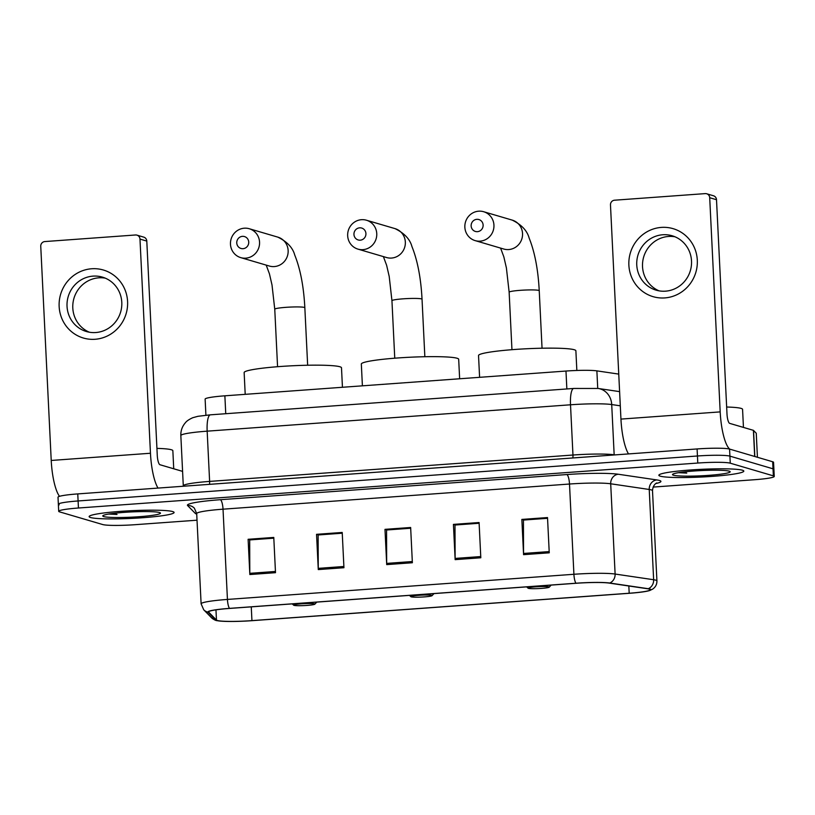 <?xml version="1.0" encoding="UTF-8"?>
<svg xmlns="http://www.w3.org/2000/svg" width="815" height="815" viewBox="0 0 815 815"><rect width="100%" height="100%" fill="white"/><g stroke="black" fill="none" stroke-linecap="round" stroke-linejoin="round"><path stroke-width="1.22" d="M205.91 415.212L205.125 399.116A26.579 2.404 -2.8 0 1 224.869 395.815L565.977 371.049A26.579 2.404 -2.8 0 1 596.875 370.866L618.748 374.095M653.1 487.085L754.507 479.719A26.579 2.404 177.2 0 0 774.25 476.418L773.557 462.319A26.579 2.404 177.2 0 0 772.671 461.759L729.568 449.075A26.579 2.404 177.2 0 0 697.1 448.943L77.761 493.91A26.579 2.404 177.2 0 0 58.018 497.201L58.354 504.261A26.579 2.404 177.2 0 0 59.24 504.821M774.25 476.418A26.579 2.404 177.2 0 0 773.364 475.858L730.26 463.185L729.914 456.135A26.579 2.404 177.2 0 0 697.446 455.993L78.097 500.96A26.579 2.404 177.2 0 0 58.354 504.261A26.579 2.404 177.2 0 1 78.097 500.96L697.446 455.993A26.579 2.404 177.2 0 1 729.914 456.135L773.017 468.808L729.914 456.135L729.568 449.075M773.904 469.369A26.579 2.404 177.2 0 0 773.017 468.808A26.579 2.404 177.2 0 1 773.904 469.369M742.404 470.204A42.533 3.851 177.2 0 0 695.755 469.634A42.533 3.851 177.2 0 0 658.856 475.257A42.533 3.851 177.2 0 0 660.272 476.164A42.533 3.851 177.2 0 0 706.921 476.734A42.533 3.851 177.2 0 0 743.82 471.111A42.533 3.851 177.2 0 0 742.404 470.204A42.533 3.851 177.2 0 0 695.755 469.634A42.533 3.851 177.2 0 0 658.856 475.257A42.533 3.851 177.2 0 0 660.272 476.164A42.533 3.851 177.2 0 0 706.921 476.734A42.533 3.851 177.2 0 0 743.82 471.111A42.533 3.851 177.2 0 0 742.404 470.204M172.678 511.565A42.533 3.851 177.2 0 0 126.03 510.995A42.533 3.851 177.2 0 0 89.13 516.618A42.533 3.851 177.2 0 0 90.557 517.525A42.533 3.851 177.2 0 0 137.195 518.096A42.533 3.851 177.2 0 0 174.094 512.472A42.533 3.851 177.2 0 0 172.678 511.565A42.533 3.851 177.2 0 0 126.03 510.995A42.533 3.851 177.2 0 0 89.13 516.618A42.533 3.851 177.2 0 0 90.557 517.525A42.533 3.851 177.2 0 0 137.195 518.096A42.533 3.851 177.2 0 0 174.094 512.472A42.533 3.851 177.2 0 0 172.678 511.565M649.3 589.113A28.352 2.567 -2.8 0 1 650.248 589.714A28.352 2.567 -2.8 0 1 629.19 593.239L251.937 620.623A28.352 2.567 -2.8 0 1 216.464 620.072L208.701 612.157A28.352 2.567 -2.8 0 1 208.609 611.953A28.352 2.567 -2.8 0 1 229.667 608.428L576.144 583.275A28.352 2.567 -2.8 0 1 609.1 583.082L647.63 588.766A28.352 2.567 -2.8 0 1 649.3 589.113M649.993 589.062A29.065 2.639 177.2 0 0 648.271 588.715L609.742 583.031A29.065 2.639 177.2 0 0 575.961 583.224L229.484 608.377A29.065 2.639 177.2 0 0 207.998 612.187L215.761 620.113A29.065 2.639 177.2 0 0 217.147 620.653A29.065 2.639 177.2 0 0 252.12 620.673L629.374 593.289A29.065 2.639 177.2 0 0 649.555 590.569A29.065 2.639 177.2 0 0 649.993 589.062M730.26 463.185A26.579 2.404 177.2 0 0 697.783 463.042L78.444 508.01A26.579 2.404 177.2 0 0 58.7 511.311A26.579 2.404 177.2 0 0 59.587 511.871L102.7 524.544A26.579 2.404 177.2 0 0 135.168 524.687L197.016 520.194M249.838 574.544L248.117 539.296L273.779 537.431L275.501 572.68L249.838 574.544A7.091 1.783 85.8 0 1 249.808 573.332L275.439 571.468M455.147 559.64L453.425 524.391L479.088 522.527L480.809 557.776L455.147 559.64A7.091 1.783 85.8 0 1 455.116 558.428L480.748 556.564M523.576 554.669L521.855 519.42L547.517 517.556L549.249 552.815L523.576 554.669A7.091 1.783 85.8 0 1 523.546 553.456L549.188 551.592M318.278 569.583L316.546 534.324L342.219 532.46L343.94 567.719L318.278 569.583A7.091 1.783 85.8 0 1 318.247 568.361L343.879 566.496M386.707 564.612L384.986 529.353L410.648 527.488L412.37 562.747L386.707 564.612A7.091 1.783 85.8 0 1 386.677 563.389L412.319 561.535M249.93 539.917L273.809 538.094M455.239 525.013L479.118 523.189M523.678 520.041L547.548 518.218M318.37 534.946L342.249 533.122M386.809 529.974L410.679 528.151M384.986 529.353L386.799 529.893M410.689 528.242L386.555 529.995L386.677 563.389M316.546 534.324L318.37 534.854M342.249 533.214L318.125 534.966L318.247 568.361M521.855 519.42L523.668 519.95M547.558 518.309L523.434 520.062L523.546 553.456M453.425 524.391L455.239 524.921M479.118 523.271L454.994 525.023L455.116 558.428M248.117 539.296L249.93 539.825M273.82 538.175L249.685 539.927L249.808 573.332M743.453 427.417L742.567 409.324A44.305 4.014 177.2 0 0 741.09 408.386A44.305 4.014 177.2 0 0 726.654 407.021M729.221 471.162A28.882 2.618 177.2 0 0 698.852 470.693A28.882 2.618 177.2 0 0 672.599 474.35A28.882 2.618 177.2 0 0 673.455 475.206A28.882 2.618 177.2 0 0 706.432 475.512A28.882 2.618 177.2 0 0 730.057 471.539A28.882 2.618 177.2 0 0 729.221 471.162M678.477 472.69L686.75 473.097L683.265 472.017M686.75 473.097L680.851 472.333M661.362 227.405A35.442 34.159 106.4 0 1 697.304 260.179A35.442 34.159 106.4 0 1 664.816 297.913A35.442 34.159 106.4 0 1 628.874 265.14A35.442 34.159 106.4 0 1 661.362 227.405M665.519 291.169A28.352 27.323 -73.6 0 0 691.344 265.873A28.352 27.323 -73.6 0 0 672.141 235.769A28.352 27.323 -73.6 0 0 662.758 234.761A28.352 27.323 -73.6 0 0 636.933 260.067A28.352 27.323 -73.6 0 0 656.136 290.171A28.352 27.323 -73.6 0 0 665.519 291.169M659.07 290.853A28.352 27.323 106.4 0 1 642.923 260.219A28.352 27.323 106.4 0 1 668.514 236.462A28.352 27.323 106.4 0 1 674.963 236.778M729.751 449.136A35.442 8.894 -94.2 0 1 720.185 411.891L709.702 197.719A4.432 4.269 -73.6 0 0 705.209 193.613L614.541 200.205A4.432 4.269 -73.6 0 0 610.476 204.922L620.948 419.093L720.185 411.891M628.508 453.924A35.442 8.894 -94.2 0 1 620.948 419.093M706.676 193.776L713.482 195.773A4.432 4.269 106.4 0 1 716.507 199.716L726.99 413.888A8.863 2.221 85.8 0 0 729.69 423.372L753.406 430.34L756.239 433.223M476.836 219.327A6.204 5.98 -73.6 0 0 471.141 225.928A6.204 5.98 -73.6 0 0 477.437 231.664A6.204 5.98 -73.6 0 0 483.122 225.062A6.204 5.98 -73.6 0 0 476.836 219.327M480.137 241.148A15.067 14.517 106.4 0 1 475.155 240.619A15.067 14.517 106.4 0 1 464.947 224.624A15.067 14.517 106.4 0 1 478.67 211.187A15.067 14.517 106.4 0 1 483.652 211.717A15.067 14.517 106.4 0 1 493.849 227.711A15.067 14.517 106.4 0 1 480.137 241.148M528.405 588.338A10.636 0.968 177.2 0 0 539.591 588.511A10.636 0.968 177.2 0 0 549.249 587.167A10.636 0.968 177.2 0 0 548.933 586.851A10.636 0.968 177.2 0 0 536.8 586.739A10.636 0.968 177.2 0 0 528.1 588.196A10.636 0.968 177.2 0 0 528.405 588.338M576.847 370.468L575.879 350.766A48.737 4.421 177.2 0 0 574.259 349.737A48.737 4.421 177.2 0 0 520.805 349.075A48.737 4.421 177.2 0 0 478.527 355.534L479.597 377.325M359.639 227.833A6.204 5.98 -73.6 0 0 353.954 234.445A6.204 5.98 -73.6 0 0 360.24 240.18A6.204 5.98 -73.6 0 0 365.925 233.569A6.204 5.98 -73.6 0 0 359.639 227.833M362.94 249.655A15.067 14.517 106.4 0 1 357.958 249.125A15.067 14.517 106.4 0 1 347.761 233.131A15.067 14.517 106.4 0 1 361.473 219.693A15.067 14.517 106.4 0 1 366.455 220.223A15.067 14.517 106.4 0 1 376.662 236.218A15.067 14.517 106.4 0 1 362.94 249.655M411.208 596.845A10.636 0.968 177.2 0 0 422.394 597.018A10.636 0.968 177.2 0 0 432.052 595.673A10.636 0.968 177.2 0 0 431.746 595.357A10.636 0.968 177.2 0 0 419.603 595.245A10.636 0.968 177.2 0 0 410.903 596.712A10.636 0.968 177.2 0 0 411.208 596.845M459.64 378.771L458.682 359.283A48.737 4.421 177.2 0 0 457.062 358.243A48.737 4.421 177.2 0 0 403.608 357.581A48.737 4.421 177.2 0 0 361.33 364.04L362.4 385.831M242.442 236.35A6.204 5.98 -73.6 0 0 236.758 242.952A6.204 5.98 -73.6 0 0 243.043 248.687A6.204 5.98 -73.6 0 0 248.728 242.086A6.204 5.98 -73.6 0 0 242.442 236.35M245.743 258.161A15.067 14.517 106.4 0 1 240.761 257.632A15.067 14.517 106.4 0 1 230.564 241.637A15.067 14.517 106.4 0 1 244.276 228.2A15.067 14.517 106.4 0 1 249.258 228.73A15.067 14.517 106.4 0 1 259.465 244.724A15.067 14.517 106.4 0 1 245.743 258.161M294.011 605.362A10.636 0.968 177.2 0 0 305.197 605.525A10.636 0.968 177.2 0 0 314.865 604.18A10.636 0.968 177.2 0 0 314.549 603.864A10.636 0.968 177.2 0 0 302.406 603.752A10.636 0.968 177.2 0 0 293.706 605.219A10.636 0.968 177.2 0 0 294.011 605.362M342.443 387.278L341.495 367.789A48.737 4.421 177.2 0 0 339.865 366.75A48.737 4.421 177.2 0 0 286.411 366.098A48.737 4.421 177.2 0 0 244.143 372.547L245.203 394.338M91.637 268.767A35.442 34.159 106.4 0 1 127.588 301.54A35.442 34.159 106.4 0 1 95.09 339.274A35.442 34.159 106.4 0 1 59.149 306.501A35.442 34.159 106.4 0 1 91.637 268.767M95.793 332.53A28.352 27.323 -73.6 0 0 121.618 307.235A28.352 27.323 -73.6 0 0 102.415 277.131A28.352 27.323 -73.6 0 0 93.032 276.122A28.352 27.323 -73.6 0 0 67.207 301.428A28.352 27.323 -73.6 0 0 86.41 331.532A28.352 27.323 -73.6 0 0 95.793 332.53M89.344 332.214A28.352 27.323 106.4 0 1 73.197 301.581A28.352 27.323 106.4 0 1 98.788 277.823A28.352 27.323 106.4 0 1 105.247 278.139M158.018 488.083A35.442 8.894 -94.2 0 1 150.459 453.252L139.976 239.08A4.432 4.269 -73.6 0 0 135.484 234.985L44.815 241.566A4.432 4.269 -73.6 0 0 40.75 246.283L51.223 460.455L150.459 453.252M59.495 496.325A35.442 8.894 -94.2 0 1 51.223 460.455M136.951 235.138L143.756 237.134A4.432 4.269 106.4 0 1 146.792 241.077L157.264 455.249A8.863 2.221 85.8 0 0 159.964 464.733L182.591 471.386M173.727 468.778L172.851 450.685A44.305 4.014 177.2 0 0 171.364 449.748A44.305 4.014 177.2 0 0 156.928 448.382M159.506 512.523A28.882 2.618 177.2 0 0 129.127 512.054A28.882 2.618 177.2 0 0 102.873 515.712A28.882 2.618 177.2 0 0 103.729 516.567A28.882 2.618 177.2 0 0 136.706 516.883A28.882 2.618 177.2 0 0 160.331 512.9A28.882 2.618 177.2 0 0 159.506 512.523M108.752 514.051L117.024 514.469L113.54 513.379M117.024 514.469L111.125 513.695M597.731 388.398L596.875 370.866M566.853 388.949L565.977 371.049M225.745 413.714L224.869 395.815M697.1 448.943L697.783 463.042M772.671 461.759L773.364 475.858M77.761 493.91L78.444 508.01M620.297 405.819L611.708 404.546L614.164 454.79L614.958 454.902M573.76 388.449A17.726 4.452 85.8 0 0 570.51 404.79L207.163 431.166A35.442 3.209 177.2 0 0 180.838 435.567C180.675 430.677 182.203 426.388 185.433 422.7C186.666 421.039 189.121 419.368 192.778 417.708L197.953 416.302L210.423 414.825L573.76 388.449L598.23 388.47A17.726 16.045 98.4 0 1 611.708 404.546A35.442 3.209 177.2 0 0 570.51 404.79L572.965 455.025A35.442 3.209 -2.8 0 1 614.164 454.79A4.432 4.014 -81.6 0 0 614.174 454.964M210.423 414.825A17.726 4.452 85.8 0 0 207.163 431.166L209.618 481.41L572.965 455.025A4.432 1.11 -94.2 0 1 572.802 457.969M180.838 435.567L183.293 485.811A35.442 3.209 -2.8 0 1 209.618 481.41A4.432 1.11 -94.2 0 1 209.465 484.344M629.19 593.239L628.834 585.995M196.721 514.082A44.305 4.014 -2.8 0 1 196.649 514.061A44.305 4.014 -2.8 0 1 195.335 513.44L187.572 505.514A44.305 4.014 -2.8 0 1 220.325 499.707L566.802 474.554A44.305 4.014 -2.8 0 1 618.3 474.248L656.829 479.933A44.305 4.014 -2.8 0 1 655.881 483.529M229.484 608.377A8.863 2.221 -94.2 0 1 227.436 599.433L573.913 574.28A35.442 3.209 -2.8 0 1 615.111 574.045L653.64 579.73A35.442 3.209 -2.8 0 1 655.739 580.158A35.442 3.209 -2.8 0 1 656.921 580.912L652.499 490.65A35.442 3.209 177.2 0 0 651.317 489.907A35.442 3.209 177.2 0 0 649.229 489.479L610.7 483.784A35.442 3.209 177.2 0 0 569.502 484.029L223.025 509.181A35.442 3.209 177.2 0 0 196.7 513.582L194.337 508.132A8.863 8.792 -44.4 0 0 187.572 505.514M648.271 588.715A8.863 8.028 98.4 0 0 653.64 579.73L649.229 489.479A8.863 8.028 -81.6 0 1 656.829 479.933M566.802 474.554A8.863 2.221 85.8 0 1 569.502 484.029L573.913 574.28A8.863 2.221 85.8 0 0 575.961 583.224M207.998 612.187A8.863 8.792 135.6 0 1 203.73 609.793L201.111 603.834A35.442 3.209 -2.8 0 1 227.436 599.433L223.025 509.181A8.863 2.221 85.8 0 0 220.325 499.707M618.3 474.248A8.863 8.028 -81.6 0 0 610.7 483.784L615.111 574.045A8.863 8.028 98.4 0 1 609.742 583.031M215.761 620.113A8.863 8.792 135.6 0 1 211.482 617.709L203.73 609.793M196.69 513.47A8.863 8.792 -44.4 0 0 195.335 513.44M216.464 620.072L215.965 609.854M251.937 620.623L251.264 606.859M754.69 456.471L753.406 430.34M716.507 199.716L709.702 197.719M753.539 430.402L754.822 456.502M756.249 433.193L757.43 457.276L756.239 433.162M511.952 349.696L509.141 292.188A15.067 1.365 -2.8 0 1 520.327 290.323A15.067 1.365 -2.8 0 1 538.735 290.405A15.067 1.365 -2.8 0 1 539.235 290.721C538.124 269.622 534.772 252.09 529.169 238.133C527.183 230.706 521.549 224.706 512.238 220.121L483.652 211.717M475.155 240.619L503.741 249.023A15.067 14.517 -73.6 0 0 508.723 249.553A15.067 14.517 -73.6 0 0 522.446 236.116A15.067 14.517 -73.6 0 0 512.238 220.121M394.755 358.203L391.944 300.704A15.067 1.365 -2.8 0 1 403.14 298.83A15.067 1.365 -2.8 0 1 421.538 298.911A15.067 1.365 -2.8 0 1 422.038 299.227C420.927 278.129 417.575 260.596 411.972 246.639C409.996 239.213 404.352 233.212 395.041 228.628L366.455 220.223M357.958 249.125L386.544 257.53A15.067 14.517 -73.6 0 0 391.526 258.06A15.067 14.517 -73.6 0 0 405.249 244.622A15.067 14.517 -73.6 0 0 395.041 228.628M277.569 366.709L274.757 309.211A15.067 1.365 -2.8 0 1 285.943 307.337A15.067 1.365 -2.8 0 1 304.341 307.418A15.067 1.365 -2.8 0 1 304.841 307.734C303.73 286.636 300.378 269.103 294.775 255.146C292.799 247.719 287.155 241.719 277.844 237.134L249.258 228.73M240.761 257.632L269.347 266.036A15.067 14.517 -73.6 0 0 274.329 266.566A15.067 14.517 -73.6 0 0 288.052 253.129A15.067 14.517 -73.6 0 0 277.844 237.134M146.792 241.077L139.976 239.08M598.23 388.47L619.604 391.628M217.147 620.653C215.843 620.694 213.958 619.716 211.482 617.709M649.555 590.569L652.55 589.184C655.505 587.187 656.961 584.426 656.921 580.912M58.7 511.311L58.354 504.261M201.111 603.834L196.7 513.582M656.645 483.091L656.656 483.081C657.858 482.582 653.07 483.519 652.499 490.65M542.046 348.219L539.235 290.721M549.249 587.167L551.144 585.089M528.1 588.196L526.622 586.871M509.141 292.188L506.4 267.941L503.833 256.827L500.583 248.096M424.849 356.726L422.038 299.227M432.052 595.673L433.957 593.595M410.903 596.712L409.425 595.378M391.944 300.704L389.203 276.448L386.636 265.333L383.386 256.603M307.652 365.232L304.841 307.734M314.865 604.18L316.76 602.112M293.706 605.219L292.228 603.884M274.757 309.211L272.006 284.965L269.439 273.84L266.189 265.109"/></g></svg>
